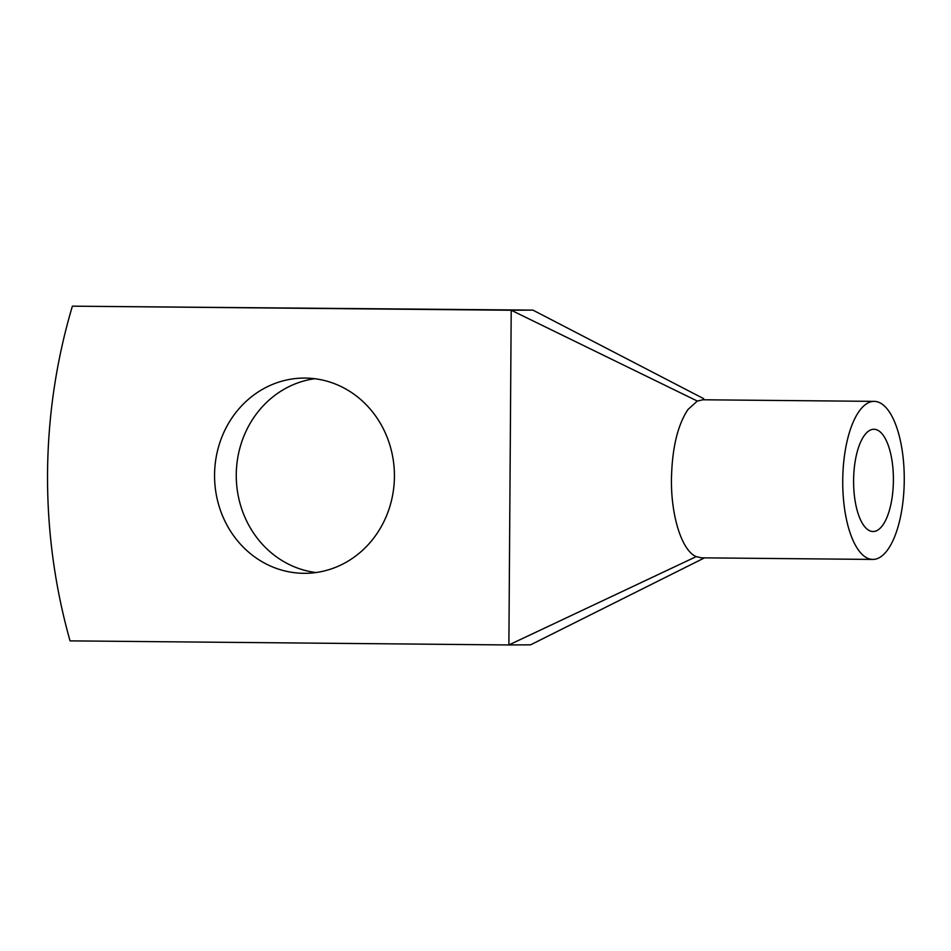 <?xml version="1.0" encoding="UTF-8"?>
<svg xmlns="http://www.w3.org/2000/svg" width="951" height="951" viewBox="0 0 951 951"><rect width="100%" height="100%" fill="white"/><g stroke="black" fill="none" stroke-linecap="round" stroke-linejoin="round"><path stroke-width="1.43" d="M872.768 559.426A79.028 30.753 90.5 0 0 887.758 549.666A79.028 30.753 90.5 0 0 903.45 460.89A79.028 30.753 90.5 0 0 874.231 401.37A79.028 30.753 90.5 0 0 859.24 411.129A79.028 30.753 90.5 0 0 843.537 499.893A79.028 30.753 90.5 0 0 872.768 559.426L701.469 557.833L696.227 556.62L508.88 644.956L70.053 640.879A557.868 513.897 89.7 0 1 72.383 306.174L511.21 310.24L508.88 644.956L530.587 644.826L704.489 557.857M72.383 306.174L532.929 310.121L511.21 310.24L697.321 401.049L702.932 399.777L874.231 401.37M303.809 573.31A97.632 89.929 89.7 0 1 214.557 475.536A97.632 89.929 89.7 0 1 303.916 378.07A97.632 89.929 89.7 0 1 305.176 378.07A97.632 89.929 89.7 0 1 394.427 475.845A97.632 89.929 89.7 0 1 305.069 573.322A97.632 89.929 89.7 0 1 303.809 573.31M315.922 572.538A97.632 89.929 89.7 0 1 236.264 476.094A97.632 89.929 89.7 0 1 314.781 378.712M703.657 398.647L532.929 310.121M696.227 556.62C681.986 550.843 670.93 516.238 671.454 479.042L671.454 478.924C672.084 448.337 677.587 425.216 687.942 409.536L697.321 401.049M882.718 525.214A51.14 19.9 90.5 0 0 892.882 467.773A51.14 19.9 90.5 0 0 873.969 429.258A51.14 19.9 90.5 0 0 864.269 435.57A51.14 19.9 90.5 0 0 854.117 493.01A51.14 19.9 90.5 0 0 873.018 531.526A51.14 19.9 90.5 0 0 882.718 525.214"/></g></svg>
